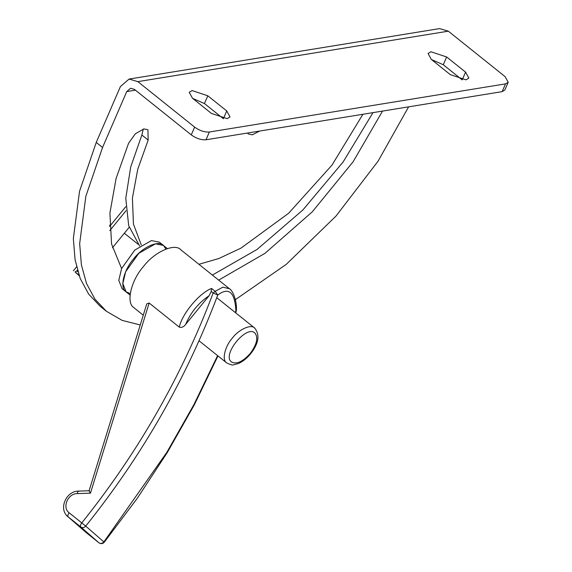 <?xml version="1.0" encoding="UTF-8"?>
<svg xmlns="http://www.w3.org/2000/svg" width="572" height="572" viewBox="0 0 572 572"><rect width="100%" height="100%" fill="white"/><g stroke="black" fill="none" stroke-linecap="round" stroke-linejoin="round"><path stroke-width="0.86" d="M140.247 324.975L122.136 320.384L106.428 311.282L100.114 306.227L88.674 294.137L80.237 278.543L75.096 259.831L73.352 238.581L79.529 191.291L96.246 142.421L120.435 86.522L129.1 79.065L137.838 81.639L194.63 127.113L191.27 134.878C196.296 138.46 201.208 140.09 206.006 139.775L502.159 91.642L504.847 90.011L508.201 82.254L505.519 83.877L502.159 91.642M137.838 81.639L448.319 31.174L439.582 28.6L129.1 79.065M448.319 31.174L505.112 76.648L508.201 82.254M206.006 139.775L209.366 132.01C204.561 132.325 199.649 130.695 194.63 127.113M209.366 132.01L505.519 83.877M431.352 59.459L428.056 53.482L430.923 51.752L446.639 56.971L465.572 72.129L468.868 78.107L466.008 79.844L450.286 74.617L431.352 59.459M192.521 98.277L189.225 92.299L192.092 90.569L207.808 95.796L226.741 110.954L230.037 116.931L227.177 118.661L211.454 113.435L192.521 98.277M191.27 134.878L134.477 89.404L130.595 88.26L126.741 91.57L135.428 90.161M465.572 72.129L462.212 79.894L443.279 64.736L431.517 59.588M226.741 110.954L223.38 118.719L204.447 103.561L192.685 98.413M259.609 131.067L252.352 134.82L248.362 134.02L247.49 133.033M382.539 111.082L353.138 161.726L312.298 211.819L265.043 253.282L218.668 280.123M121.6 268.54L111.569 244.058L109.91 213.013L116.109 178.385L128.586 143.243L135.35 133.776L143.887 128.922L147.926 129.73L148.169 140.061L137.752 169.255L132.411 198.084L133.44 224.102L141.284 244.916M212.355 275.068L257.114 249.399L302.924 209.924L343.164 161.905L373.008 112.634M139.661 246.031L128.686 225.625L125.783 198.284L130.695 167.003L141.856 135.006L143.3 129.036M198.906 264.3L218.819 258.523L241.062 248.076L288.653 213.249L331.996 165.108L362.913 114.271M408.608 106.842L378.056 161.211L335.986 216.087L286.186 264.421L234.792 300.057M106.428 311.282L94.988 299.192L86.551 283.598L81.403 264.886L79.658 243.636L85.836 196.339L102.552 147.476L126.741 91.57M77.878 271.736L76.834 270.899L75.089 271.943L78.936 275.018M79.208 275.797L75.089 271.943M76.834 270.899L77.42 270.184M109.781 230.616L126.026 210.746M125.776 206.685L109.581 226.483M76.555 266.881L73.402 270.735M112.441 247.79L129.193 227.306M109.552 225.268L110.846 224.939M130.244 293.608L125.883 291.734C119.512 287.945 123.745 269.905 133.576 258.93C142.414 247.075 158.93 239.747 163.613 245.588L165.923 249.049M179.258 327.113C181.674 327.842 183.805 326.934 185.643 324.41L209.109 295.717L211.211 291.434L211.547 288.431C199.256 293.2 182.261 313.563 179.258 327.113L149.156 303.01L146.761 303.875L89.103 490.747L78.643 491.098C66.18 490.84 58.215 509.016 67.853 516.616L80.816 527.005C80.123 526.083 80.445 524.717 81.775 522.901L85.721 526.111C84.141 527.763 82.504 528.063 80.816 527.005L98.97 542.821C100.658 543.879 102.288 543.586 103.875 541.927L104.233 542.27C102.724 543.879 100.979 544.072 98.999 542.842L86.007 532.432L68.211 516.909C67.525 515.994 67.839 514.628 69.176 512.812C61.812 507.65 67.896 493.371 77.363 493.6C77.678 491.555 78.271 490.79 79.136 491.298M211.547 288.431L215.165 291.327L217.753 295.038L213.149 292.986L215.165 291.327L222.83 287.165L229.472 288.767C232.075 289.718 236.972 299.463 236.422 310.045L236.186 311.325L235.907 310.853L236.422 310.017M77.363 493.6L90.455 493.171C89.089 491.176 88.746 490.44 89.439 490.955M180.952 249.928C175.096 242.621 154.447 251.787 143.408 266.602C131.117 280.323 125.826 302.874 133.791 307.6L143.265 315.201M126.119 291.927L122.823 283.605L125.64 271.764L138.839 253.289L155.498 243.815L163.377 245.395L159.338 242.163L151.458 240.583L134.799 250.057L121.6 268.533L118.783 280.366L122.079 288.696L130.073 295.088M207.808 95.796L204.447 103.561M446.639 56.971L443.279 64.736M141.856 135.006L148.169 140.061M96.246 142.421L102.552 147.476M254.976 333.061C258.437 337.652 256.835 344.48 250.164 353.567C242.614 361.876 236.358 364.65 231.395 361.897C221.743 354.847 246.618 324.424 254.976 333.061M254.633 328.013C260.131 334.856 258.758 343.486 250.529 353.904C246.818 358.408 242.757 361.618 238.338 363.549L233.583 364.786C232.911 365.415 230.616 364.786 226.691 362.913L226.512 362.762C221.736 359.924 224.91 346.396 232.282 338.159C238.91 329.272 251.294 323.773 254.812 328.156L216.759 297.683M185.643 324.41C190.705 312.441 198.527 302.874 209.109 295.717M99.056 542.885L86.007 532.432L67.853 516.616M217.603 355.634L193.908 404.618L166.895 452.252L103.875 541.927L85.721 526.111C142.414 455.319 186.429 378.299 217.753 295.038C228.8 286.779 234.849 292.049 235.907 310.853L235.285 312.519M211.211 291.434L213.149 292.986C181.982 375.825 138.188 452.466 81.775 522.901L69.176 512.812M90.455 493.171L149.156 303.01M138.167 244.301L124.346 233.233M226.691 362.913L199.027 340.762M167.331 248.555L163.377 245.395M236.186 311.325L235.635 312.798M217.961 355.92L194.28 404.904L167.331 452.459L137.259 498.334L104.233 542.27M229.443 288.746L180.659 249.685"/></g></svg>
